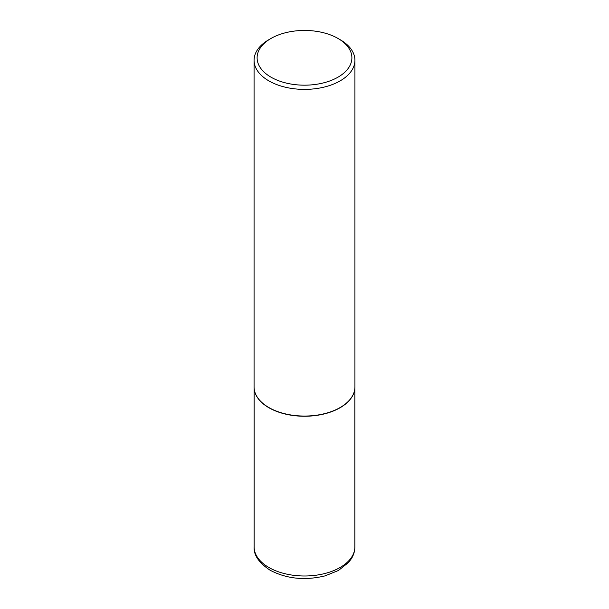 <?xml version="1.0" encoding="UTF-8"?>
<svg xmlns="http://www.w3.org/2000/svg" width="609" height="609" viewBox="0 0 609 609"><rect width="100%" height="100%" fill="white"/><g stroke="black" fill="none" stroke-linecap="round" stroke-linejoin="round"><path stroke-width="0.91" d="M354.507 390.681A50.372 29.08 180 0 1 354.476 390.795A50.372 29.08 180 0 1 320.829 414.683A50.372 29.08 180 0 1 268.881 407.733A50.372 29.08 180 0 1 254.524 390.795A50.372 29.08 180 0 1 254.493 390.681M354.925 60.283L354.925 386.936A50.425 29.11 180 0 1 354.529 390.567A50.425 29.11 180 0 1 320.852 414.478A50.425 29.11 180 0 1 268.843 407.52A50.425 29.11 180 0 1 254.471 390.567A50.425 29.11 180 0 1 254.075 386.936L254.075 60.283A50.425 29.11 180 0 1 268.843 39.699L270.982 38.466A47.395 27.367 0 0 0 270.982 77.16A47.395 27.367 0 0 0 338.018 77.16A47.395 27.367 0 0 0 338.018 38.466L340.157 39.699A50.425 29.11 180 0 1 354.925 60.283A50.425 29.11 180 0 1 323.798 87.178A50.425 29.11 180 0 1 268.843 80.868A50.425 29.11 180 0 1 254.075 60.283M340.157 39.699L338.018 38.466A47.395 27.367 0 0 0 270.982 38.466M268.881 567.474A50.372 29.08 0 0 0 323.775 573.777A50.372 29.08 0 0 0 354.872 546.912C354.841 551.016 353.707 554.906 351.469 558.567L348.698 562.343L338.467 570.473L325.137 575.855C304.995 580.75 286.664 578.877 270.137 570.245C258.916 562.823 253.58 555.05 254.128 546.912A50.372 29.08 0 0 0 268.881 567.474M354.872 388.238L354.872 546.912M254.128 388.238L254.128 546.912"/></g></svg>
